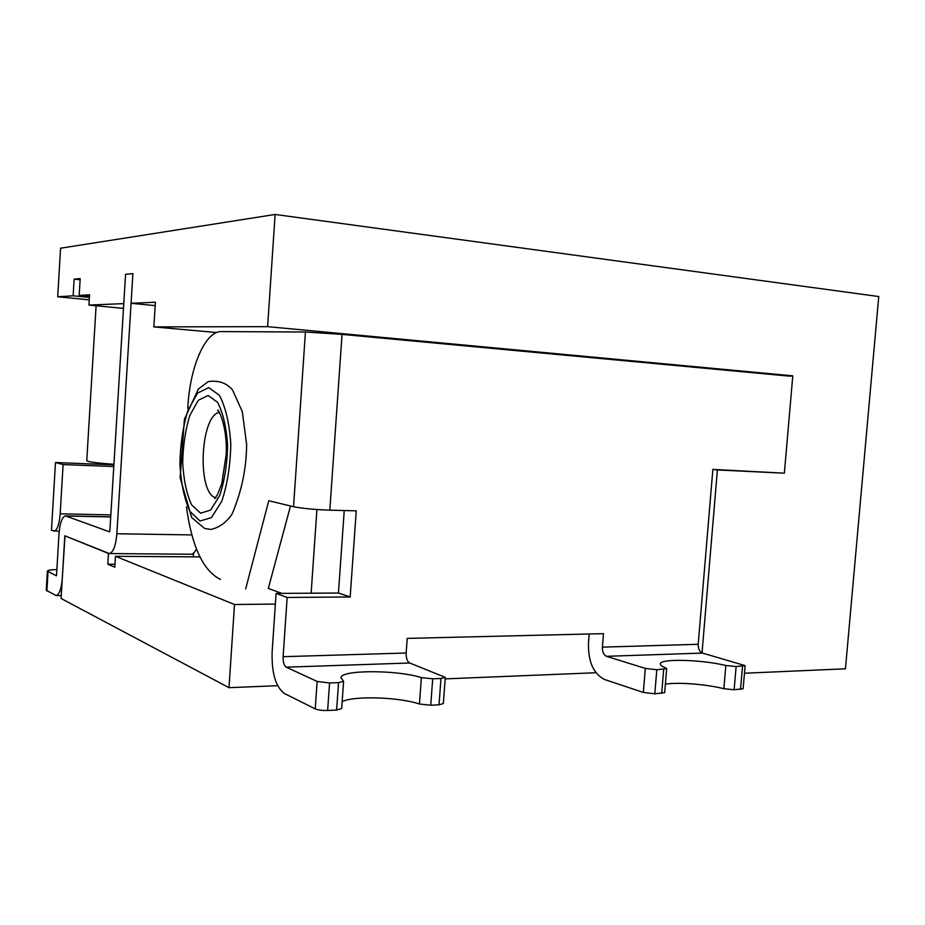 <?xml version="1.0" encoding="UTF-8"?>
<svg xmlns="http://www.w3.org/2000/svg" width="925" height="925" viewBox="0 0 925 925"><rect width="100%" height="100%" fill="white"/><g stroke="black" fill="none" stroke-linecap="round" stroke-linejoin="round"><path stroke-width="1.39" d="M59.2 531.343L51.465 530.372L55.477 462.523L113.902 464.847M277.627 685.702L228.995 687.68L61.096 598.498L64.831 535.795L108.502 553.462M228.995 687.68L234.499 604.499L115.475 556.295L114.804 567.187L107.797 564.215L108.456 553.462M54.066 531.262C57.246 530.279 59.281 524.452 60.183 513.791L63.108 464.57L55.477 462.523M80.117 279.778L74.139 279.153L80.186 278.587L79.18 295.433L89.552 294.786L88.927 305.088L123.788 303.597L125.58 274.32L132.899 273.627L131.072 303.284L155.388 302.232L153.839 326.895L267.626 326.652L275.118 214.461L60.564 248.212L57.708 296.775L89.239 299.839M74.139 279.153L73.144 295.815L57.708 296.775M744.463 673.227L845.438 668.81L878.75 296.543L275.118 214.461M281.882 593.364L268.308 588.439L290.496 505.975M316.917 509.525L311.135 593.191M89.39 297.399L73.144 295.815M113.798 466.547L63.108 464.57M216.647 332.538L153.839 326.895M199.939 556.919L115.475 556.295M275.361 604.083L234.499 604.499M191.683 554.156L193.498 554.168M131.072 303.284L155.169 305.632M123.499 308.383L88.927 305.088M781.371 375.4L792.783 375.839L784.365 473.184L712.863 469.403L717.395 469.958L702.029 652.888M595.931 672.741L445.179 678.881M784.365 473.184L717.395 469.958M267.626 326.652L792.783 375.839M79.18 295.433L89.448 296.451M114.989 564.25L107.797 564.215M712.863 469.403L698.202 644.286L602.395 647.153L603.482 633.648L407.22 638.389L406.156 653.015C406.04 658.172 407.22 661.491 409.706 662.994L445.283 677.366L440.982 678.476L432.692 678.811L421.384 677.62C397.183 669.758 340.25 669.7 341.082 677.817L343.591 681.332L338.55 682.615L329.566 682.985L317.136 681.436L286.253 667.168C284.021 665.595 282.981 662.103 283.119 656.692L287.155 597.457L350.17 596.983L356.252 510.831L329.82 510.161C314.188 509.594 302.105 508.449 293.537 506.703L305.447 332.017L221.387 331.589C205.362 330.988 190.134 366.566 187.914 405.994L187.763 408.411M343.591 681.332L341.66 708.585L336.619 710.03L327.635 710.493C322.339 710.62 318.2 710.088 315.228 708.885L317.136 681.436M445.283 677.366L443.341 703.578L439.028 704.815L430.749 705.232L419.453 704.018C399.137 697.057 353.234 695.588 342.158 701.67M790.759 376.267L342.042 334.387L305.447 332.017M344.227 510.531L338.434 593.029L276.089 593.399L272.135 651.755C271.534 672.995 275.638 686.917 284.449 693.53L315.228 708.885M589.19 633.995L588.485 642.921C588.057 661.653 593.434 673.851 604.626 679.517L643.337 692.432L645.303 668.405L606.499 656.322C603.667 654.958 602.302 651.905 602.395 647.153M698.202 644.286C698.121 648.841 699.554 651.778 702.514 653.073L745.122 665.607L736.115 666.52L725.836 665.491L723.859 688.709C706.365 684.222 677.817 682.014 665.376 684.176M745.122 665.607L743.133 688.709L734.126 689.772L723.859 688.709M725.836 665.491C701.543 659.513 659.641 658.438 660.311 663.942C660.242 665.144 661.999 666.451 665.584 667.896L666.659 668.706L664.682 692.617L654.819 693.808L643.337 692.432M666.659 668.706L656.796 669.735L645.303 668.405M245.668 588.913L268.759 500.737L293.537 506.703M186.445 506.969C191.891 546.698 203.234 570.852 220.474 579.432M338.434 593.029L350.17 596.983M276.089 593.399L287.155 597.457M113.925 464.327C96.975 463.043 87.91 461.853 86.753 460.754L96.108 305.782M196.424 548.872C194.851 552.306 193.082 554.087 191.128 554.237L109.289 553.555C113.266 552.41 115.787 545.819 116.862 533.76L132.899 273.627L125.58 274.32L109.832 531.193L109.578 531.84L65.478 515.884C62.068 516.948 59.894 523.018 58.98 534.095L56.529 575.234L56.332 575.801L47.383 571.095C47.742 570.239 50.898 569.731 56.876 569.569M47.383 571.095L46.25 590.266L56.171 595.573C59.373 594.578 61.42 588.739 62.31 578.067L65.004 535.864L109.289 553.555M193.568 553.115L193.325 556.873M110.827 514.913L60.183 513.791M200.077 521.006L189.891 511.386C184.352 499.095 181.023 483.37 179.912 464.211C180.306 444.497 182.988 426.541 187.948 410.342L197.499 393.148L208.715 387.598L219.445 395.357C225.619 407.173 229.4 423.373 230.799 443.954C230.383 465.344 227.377 484.422 221.803 501.188L211.478 517.584L200.077 521.006M200.586 513.19L191.567 504.796C186.653 493.985 183.693 480.087 182.699 463.101C183.046 445.63 185.428 429.732 189.833 415.406L198.297 400.271L208.206 395.484L217.641 402.433C223.052 412.885 226.371 427.153 227.585 445.237C227.215 464.015 224.578 480.792 219.699 495.546L210.634 510.068L200.586 513.19M215.525 497.743C196.898 492.562 200.228 415.857 219.248 412.342M218.08 498.193L217.34 498.17M327.635 710.493L329.566 682.985M338.55 682.615L336.619 710.03M439.028 704.815L440.982 678.476M342.042 334.387L329.82 510.161M406.156 653.015L283.119 656.692M432.692 678.811L430.749 705.232M702.514 653.073L606.499 656.322M740.532 689.437L742.521 666.266M736.115 666.52L734.126 689.772M663.676 669.457L661.687 693.461M656.796 669.735L654.819 693.808M409.706 662.994L286.253 667.168M421.384 677.62L419.453 704.018M46.886 590.959L48.019 571.731M66.218 516L110.699 516.948M116.862 533.76L191.868 534.916M218.416 411.186L217.849 410.677C216.554 406.491 227.4 422.829 226.255 454.094L221.769 483.763L217.421 494.759L214.773 498.679M204.702 528.522L211.016 529.424C219.537 527.435 226.567 522.301 232.094 514.011C241.61 491.603 246.455 468.397 246.617 444.405L242.304 411.671L232.58 390.015C226.579 382.927 218.473 380.117 208.264 381.586L198.355 389.067L184.399 419.314L180.132 477.739L191.706 517.584L204.702 528.522M110.711 516.844L65.478 515.884M61.27 595.55L56.171 595.573"/></g></svg>
